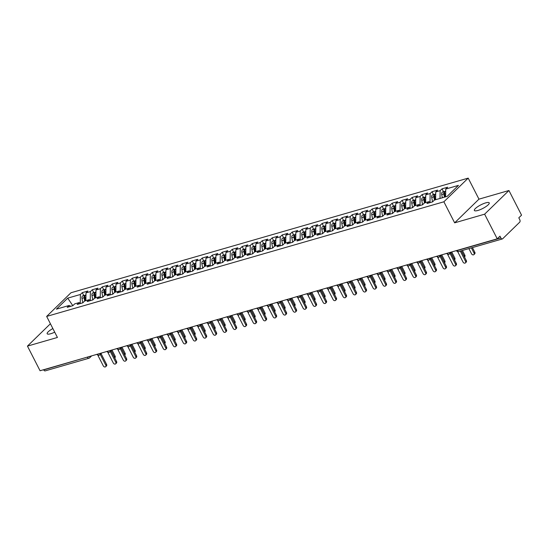<?xml version="1.0" encoding="UTF-8"?>
<svg xmlns="http://www.w3.org/2000/svg" width="549" height="549" viewBox="0 0 549 549"><rect width="100%" height="100%" fill="white"/><g stroke="black" fill="none" stroke-linecap="round" stroke-linejoin="round"><path stroke-width="0.82" d="M52.869 328.556A8.345 2.045 -27.1 0 0 47.166 333.751A8.345 2.045 -27.1 0 0 50.707 333.737A8.345 2.045 -27.1 0 0 54.722 332.166M477.904 210.459A8.345 2.045 -27.1 0 0 485.858 206.657A8.345 2.045 -27.1 0 0 489.221 202.869A8.345 2.045 -27.1 0 0 485.68 202.883A8.345 2.045 -27.1 0 0 477.726 206.685A8.345 2.045 -27.1 0 0 474.363 210.473A8.345 2.045 -27.1 0 0 477.904 210.459M508.937 190.51L521.55 215.153L518.812 217.816L519.738 219.614A1.956 1.18 73.9 0 1 519.69 222.187L502.664 238.76A1.956 1.18 73.9 0 1 502.349 238.952L458.648 251.559A1.956 1.18 73.9 0 1 457.2 250.57L500.894 237.964L499.967 236.159L497.236 238.822L484.623 214.179L508.937 190.51L478.961 199.157L468.194 178.116L70.979 292.747L46.658 316.416L443.88 201.792L468.194 178.116M424.446 202.945L423.842 199.712A2.608 1.572 -106.1 0 1 424.295 197.427A2.608 1.572 -106.1 0 1 424.72 197.173L422.627 197.777A2.608 1.572 73.9 0 0 422.195 198.031A2.608 1.572 73.9 0 0 421.742 200.316L422.572 204.77L424.452 202.938L428.844 201.675L426.964 203.507L432.557 201.895L434.444 200.056L447.133 196.398L458.442 185.384L445.747 189.048L447.634 187.216L442.041 188.829L440.154 190.661L435.755 191.93L437.642 190.098L432.042 191.711L430.162 193.55L425.763 194.813L427.65 192.98L422.051 194.593L420.17 196.432L415.771 197.702L417.659 195.863L412.059 197.482L410.178 199.314L405.78 200.584L407.66 198.752L402.067 200.364L400.18 202.197L395.788 203.466L397.668 201.634L392.075 203.247L390.188 205.079L385.796 206.349L387.676 204.516L382.083 206.129L380.196 207.968L375.797 209.238L377.685 207.398L372.092 209.018L370.204 210.85L365.806 212.12L367.693 210.281L362.093 211.9L360.213 213.733L355.814 215.002L357.701 213.17L352.101 214.783L350.221 216.615L345.822 217.884L347.702 216.052L342.109 217.665L340.222 219.504L335.83 220.767L337.71 218.934L332.118 220.547L330.23 222.386L325.838 223.656L327.719 221.817L322.126 223.436L320.239 225.268L315.84 226.538L317.727 224.699L312.134 226.318L310.247 228.151L305.848 229.42L307.735 227.588L302.135 229.201L300.255 231.033L295.856 232.302L297.743 230.47L292.143 232.083L290.263 233.922L285.864 235.192L287.751 233.352L282.152 234.965L280.264 236.804L275.873 238.074L277.753 236.235L272.16 237.854L270.273 239.687L265.881 240.956L267.761 239.124L262.168 240.737L260.281 242.569L255.882 243.838L257.769 242.006L252.176 243.619L250.289 245.451L245.89 246.721L247.777 244.888L242.178 246.501L240.297 248.34L235.898 249.61L237.786 247.771L232.186 249.39L230.306 251.222L225.907 252.492L227.794 250.653L222.194 252.272L220.314 254.105L215.915 255.374L217.795 253.542L212.202 255.155L210.315 256.987L205.923 258.256L207.803 256.424L202.21 258.037L200.323 259.876L195.931 261.139L197.812 259.306L192.219 260.919L190.331 262.758L185.933 264.028L187.82 262.189L182.227 263.808L180.34 265.641L175.941 266.91L177.828 265.078L172.228 266.69L170.348 268.523L165.949 269.792L167.836 267.96L162.236 269.573L160.356 271.405L155.957 272.675L157.838 270.842L152.245 272.455L150.357 274.294L145.965 275.564L147.846 273.725L142.253 275.344L140.366 277.176L135.974 278.446L137.854 276.607L132.261 278.226L130.374 280.059L125.975 281.328L127.862 279.496L122.269 281.109L120.382 282.941L115.983 284.21L117.87 282.378L112.27 283.991L110.39 285.83L105.991 287.093L107.879 285.26L102.279 286.873L100.398 288.712L96 289.982L97.887 288.143L92.287 289.762L90.407 291.594L86.008 292.864L87.888 291.032L82.295 292.644L83.784 295.561M422.565 204.777L416.972 206.39L418.853 204.557L414.461 205.827L413.85 202.595A2.608 1.572 -106.1 0 1 414.303 200.31A2.608 1.572 -106.1 0 1 414.728 200.056A2.608 1.572 -106.1 0 1 415.154 200.028M414.728 200.056L412.628 200.659A2.608 1.572 73.9 0 0 412.203 200.92A2.608 1.572 73.9 0 0 411.75 203.199L412.58 207.652L414.461 205.827M412.574 207.659L406.974 209.272L408.861 207.44L404.462 208.709L402.582 210.542L396.982 212.161L398.869 210.322L394.47 211.591L393.859 208.366A2.608 1.572 -106.1 0 1 394.312 206.081A2.608 1.572 -106.1 0 1 394.745 205.827A2.608 1.572 -106.1 0 1 395.17 205.8M394.745 205.827L392.645 206.431A2.608 1.572 73.9 0 0 392.219 206.685A2.608 1.572 73.9 0 0 391.76 208.97L392.59 213.424L394.47 211.591M392.59 213.424L386.99 215.043L388.877 213.204L384.478 214.474L383.868 211.248A2.608 1.572 -106.1 0 1 384.321 208.963A2.608 1.572 -106.1 0 1 384.753 208.709A2.608 1.572 -106.1 0 1 385.178 208.682M384.753 208.709L382.653 209.313A2.608 1.572 73.9 0 0 382.228 209.567A2.608 1.572 73.9 0 0 381.768 211.852L382.598 216.306L384.478 214.474M382.591 216.313L376.998 217.926L378.885 216.093L374.487 217.363L373.876 214.131A2.608 1.572 -106.1 0 1 374.329 211.845A2.608 1.572 -106.1 0 1 374.761 211.591A2.608 1.572 -106.1 0 1 375.187 211.564M374.761 211.591L372.661 212.195A2.608 1.572 73.9 0 0 372.229 212.449A2.608 1.572 73.9 0 0 371.776 214.734L372.606 219.188L374.487 217.363M372.599 219.195L367.006 220.808L368.887 218.976L364.495 220.245L363.884 217.013A2.608 1.572 -106.1 0 1 364.337 214.728A2.608 1.572 -106.1 0 1 364.762 214.474A2.608 1.572 -106.1 0 1 365.188 214.453M364.762 214.474L362.669 215.084A2.608 1.572 73.9 0 0 362.237 215.338A2.608 1.572 73.9 0 0 361.784 217.617L362.615 222.071L364.495 220.245M362.608 222.077L357.015 223.69L358.895 221.858L354.503 223.127L352.616 224.96L347.023 226.579L348.903 224.74L344.504 226.01L343.894 222.784A2.608 1.572 -106.1 0 1 344.353 220.499A2.608 1.572 -106.1 0 1 344.779 220.245A2.608 1.572 -106.1 0 1 345.204 220.218M334.506 228.899L333.902 225.666A2.608 1.572 -106.1 0 1 334.362 223.381A2.608 1.572 -106.1 0 1 334.787 223.127L332.687 223.731A2.608 1.572 73.9 0 0 332.262 223.985A2.608 1.572 73.9 0 0 331.809 226.27L332.639 230.724L334.513 228.892L338.911 227.622L337.024 229.461L342.624 227.849L344.504 226.01M332.632 230.731L327.032 232.344L328.92 230.511L324.521 231.781L323.91 228.549A2.608 1.572 -106.1 0 1 324.363 226.263A2.608 1.572 -106.1 0 1 324.795 226.01A2.608 1.572 -106.1 0 1 325.221 225.982M324.795 226.01L322.695 226.613A2.608 1.572 73.9 0 0 322.27 226.874A2.608 1.572 73.9 0 0 321.81 229.153L322.64 233.606L324.521 231.781M322.64 233.613L317.041 235.226L318.928 233.394L314.529 234.663L312.642 236.495L307.049 238.108L308.936 236.276L304.537 237.545L303.926 234.313A2.608 1.572 -106.1 0 1 304.379 232.035A2.608 1.572 -106.1 0 1 304.812 231.781A2.608 1.572 -106.1 0 1 305.237 231.753M254.564 251.97L253.961 248.738A2.608 1.572 -106.1 0 1 254.413 246.453A2.608 1.572 -106.1 0 1 254.846 246.199L252.746 246.803A2.608 1.572 73.9 0 0 252.314 247.057A2.608 1.572 73.9 0 0 251.861 249.342L252.691 253.796L254.571 251.964L258.97 250.694L257.083 252.533L262.683 250.914L264.563 249.081L268.962 247.812L267.075 249.644L272.675 248.031L274.555 246.199L278.954 244.929L277.067 246.762L282.666 245.149L284.547 243.31L288.946 242.047L287.065 243.88L292.658 242.267L294.545 240.428L298.937 239.158L297.057 240.997L302.65 239.378L304.537 237.545M252.684 253.796L247.091 255.415L248.978 253.576L244.579 254.846L243.969 251.62A2.608 1.572 -106.1 0 1 244.422 249.335A2.608 1.572 -106.1 0 1 244.854 249.081A2.608 1.572 -106.1 0 1 245.279 249.054M244.854 249.081L242.754 249.685A2.608 1.572 73.9 0 0 242.322 249.939A2.608 1.572 73.9 0 0 241.869 252.224L242.699 256.678L244.579 254.846M242.692 256.685L237.099 258.298L238.98 256.465L234.588 257.735L232.701 259.567L227.108 261.18L228.988 259.348L224.596 260.617L222.709 262.449L217.116 264.062L218.996 262.23L214.597 263.499L212.717 265.332L207.117 266.951L209.004 265.112L204.605 266.382L202.725 268.221L197.125 269.834L199.013 268.001L194.614 269.264L192.726 271.103L187.134 272.716L189.021 270.883L184.622 272.153L182.735 273.985L177.142 275.598L179.022 273.766L174.63 275.035L174.019 271.803A2.608 1.572 -106.1 0 1 174.472 269.525A2.608 1.572 -106.1 0 1 174.898 269.264A2.608 1.572 -106.1 0 1 175.323 269.243M164.631 277.924L164.027 274.692A2.608 1.572 -106.1 0 1 164.48 272.407A2.608 1.572 -106.1 0 1 164.906 272.153L162.813 272.757A2.608 1.572 73.9 0 0 162.38 273.011A2.608 1.572 73.9 0 0 161.928 275.296L162.758 279.75L164.638 277.918L169.03 276.648L167.15 278.487L172.743 276.868L174.63 275.035M162.751 279.75L157.158 281.369L159.038 279.53L154.64 280.8L154.029 277.574A2.608 1.572 -106.1 0 1 154.489 275.289A2.608 1.572 -106.1 0 1 154.914 275.035A2.608 1.572 -106.1 0 1 155.34 275.008M154.914 275.035L152.814 275.639A2.608 1.572 73.9 0 0 152.389 275.893A2.608 1.572 73.9 0 0 151.936 278.178L152.766 282.632L154.64 280.8M152.759 282.639L147.159 284.252L149.047 282.419L144.648 283.689L142.767 285.521L137.168 287.134L139.055 285.302L134.656 286.571L134.045 283.339A2.608 1.572 -106.1 0 1 134.498 281.054A2.608 1.572 -106.1 0 1 134.93 280.8A2.608 1.572 -106.1 0 1 135.356 280.779M134.93 280.8L132.831 281.411A2.608 1.572 73.9 0 0 132.405 281.664A2.608 1.572 73.9 0 0 131.945 283.943L132.776 288.397L134.656 286.571M132.776 288.403L127.176 290.016L129.063 288.184L124.664 289.453L124.053 286.221A2.608 1.572 -106.1 0 1 124.506 283.943A2.608 1.572 -106.1 0 1 124.939 283.689A2.608 1.572 -106.1 0 1 125.364 283.661M124.939 283.689L122.839 284.293A2.608 1.572 73.9 0 0 122.406 284.547A2.608 1.572 73.9 0 0 121.953 286.832L122.784 291.286L124.664 289.453M122.777 291.286L117.184 292.905L119.071 291.066L114.672 292.336L114.062 289.11A2.608 1.572 -106.1 0 1 114.515 286.825A2.608 1.572 -106.1 0 1 114.947 286.571A2.608 1.572 -106.1 0 1 115.372 286.544M114.947 286.571L112.847 287.175A2.608 1.572 73.9 0 0 112.415 287.429A2.608 1.572 73.9 0 0 111.962 289.714L112.792 294.168L114.672 292.336M112.785 294.175L107.192 295.787L109.073 293.955L104.681 295.218L104.07 291.993A2.608 1.572 -106.1 0 1 104.523 289.707A2.608 1.572 -106.1 0 1 104.948 289.453A2.608 1.572 -106.1 0 1 105.374 289.426M104.948 289.453L102.855 290.057A2.608 1.572 73.9 0 0 102.423 290.311A2.608 1.572 73.9 0 0 101.97 292.596L102.8 297.05L104.681 295.218M102.793 297.057L97.2 298.67L99.081 296.837L94.689 298.107L92.802 299.939L87.202 301.552L89.089 299.72L84.69 300.989L84.079 297.757A2.608 1.572 -106.1 0 1 84.539 295.479A2.608 1.572 -106.1 0 1 84.965 295.218A2.608 1.572 -106.1 0 1 85.39 295.197M82.295 292.644L80.408 294.477L67.719 298.141L56.41 309.149L69.105 305.484L67.218 307.323L72.818 305.704L74.698 303.872L79.097 302.602L77.21 304.441L82.81 302.822L84.69 300.989M86.008 292.864L85.864 300.653M90.407 291.594L90.242 300.241M69.105 305.484L70.848 306.273M96 289.982L95.855 297.764M100.398 288.712L100.234 297.352M79.097 302.602L80.84 303.391M105.991 287.093L105.847 294.882M110.39 285.83L110.225 294.47M89.089 299.72L90.839 300.509M115.983 284.21L115.839 291.999M120.382 282.941L120.217 291.588M99.081 296.837L100.831 297.62M125.975 281.328L125.831 289.117M130.374 280.059L130.216 288.705M109.073 293.955L110.823 294.738M135.974 278.446L135.823 286.235M140.366 277.176L140.208 285.823M119.071 291.066L120.814 291.855M145.965 275.564L145.821 283.346M150.357 274.294L150.2 282.934M129.063 288.184L130.806 288.973M155.957 272.675L155.813 280.464M160.356 271.405L160.191 280.052M139.055 285.302L140.798 286.091M165.949 269.792L165.805 277.581M170.348 268.523L170.183 277.17M149.047 282.419L150.797 283.202M175.941 266.91L175.797 274.699M180.34 265.641L180.175 274.287M159.038 279.53L160.788 280.319M185.933 264.028L185.788 271.817M190.331 262.758L190.174 271.398M169.03 276.648L170.78 277.437M195.931 261.139L195.78 268.928M200.323 259.876L200.165 268.516M179.022 273.766L180.772 274.555M205.923 258.256L205.772 266.045M210.315 256.987L210.157 265.634M189.021 270.883L190.764 271.666M215.915 255.374L215.771 263.163M220.314 254.105L220.149 262.751M199.013 268.001L200.756 268.784M225.907 252.492L225.763 260.281M230.306 251.222L230.141 259.869M209.004 265.112L210.747 265.901M235.898 249.61L235.754 257.392M240.297 248.34L240.133 256.98M218.996 262.23L220.746 263.019M245.89 246.721L245.746 254.51M250.289 245.451L250.131 254.098M228.988 259.348L230.738 260.137M255.882 243.838L255.738 251.627M260.281 242.569L260.123 251.216M238.98 256.465L240.73 257.248M265.881 240.956L265.73 248.745M270.273 239.687L270.115 248.333M248.978 253.576L250.721 254.365M275.873 238.074L275.728 245.863M280.264 236.804L280.107 245.444M258.97 250.694L260.713 251.483M285.864 235.192L285.72 242.974M290.263 233.922L290.098 242.562M268.962 247.812L270.705 248.601M295.856 232.302L295.712 240.091M300.255 231.033L300.09 239.68M278.954 244.929L280.704 245.712M305.848 229.42L305.704 237.209M310.247 228.151L310.082 236.797M288.946 242.047L290.696 242.83M315.84 226.538L315.696 234.327M320.239 225.268L320.081 233.915M298.937 239.158L300.687 239.947M325.838 223.656L325.687 231.438M330.23 222.386L330.073 231.026M308.936 236.276L310.679 237.065M335.83 220.767L335.686 228.556M340.222 219.504L340.064 228.144M318.928 233.394L320.671 234.183M345.822 217.884L345.678 225.673M350.221 216.615L350.056 225.262M328.92 230.511L330.663 231.294M355.814 215.002L355.67 222.791M360.213 213.733L360.048 222.379M338.911 227.622L340.654 228.411M365.806 212.12L365.661 219.909M370.204 210.85L370.04 219.49M348.903 224.74L350.653 225.529M375.797 209.238L375.653 217.02M380.196 207.968L380.038 216.608M358.895 221.858L360.645 222.647M385.796 206.349L385.645 214.137M390.188 205.079L390.03 213.726M368.887 218.976L370.637 219.765M395.788 203.466L395.637 211.255M400.18 202.197L400.022 210.843M378.885 216.093L380.629 216.876M405.78 200.584L405.636 208.373M410.178 199.314L410.014 207.961M388.877 213.204L390.62 213.993M415.771 197.702L415.627 205.484M420.17 196.432L420.006 205.072M398.869 210.322L400.612 211.111M425.763 194.813L425.619 202.602M430.162 193.55L429.997 202.19M408.861 207.44L410.611 208.229M435.755 191.93L435.611 199.719M440.154 190.661L440.01 198.45M418.853 204.557L420.603 205.34M500.894 237.964A1.956 1.18 73.9 0 0 502.349 238.952M445.747 189.048L445.603 196.837M428.844 201.675L430.594 202.457M89.185 358.085A1.956 1.18 -106.1 0 1 88.863 358.277L45.169 370.884A1.956 1.18 -106.1 0 1 43.714 369.896L43.632 369.724M50.412 323.752L27.45 346.11L40.063 370.753L497.236 238.822M478.961 199.157L454.647 222.832L484.623 214.179M454.647 222.832L443.88 201.792M27.45 346.11L57.425 337.463L46.658 316.416M67.719 298.141L72.832 305.69M80.408 294.477L80.25 303.123M442.041 188.829L443.53 191.745M448.931 254.269A1.956 1.18 -106.1 0 1 448.608 254.462A1.956 1.18 -106.1 0 1 448.581 254.468A1.956 1.18 -106.1 0 1 447.154 253.466L447.071 253.302M432.042 191.711L433.538 194.627M422.051 194.593L423.547 197.516M412.059 197.482L413.555 200.399M402.067 200.364L403.563 203.281M392.075 203.247L393.564 206.163M382.083 206.129L383.573 209.045M372.092 209.018L373.581 211.935M362.093 211.9L363.589 214.817M352.101 214.783L353.597 217.699M342.109 217.665L343.605 220.581M332.118 220.547L333.607 223.464M322.126 223.436L323.615 226.353M312.134 226.318L313.623 229.235M302.135 229.201L303.631 232.117M292.143 232.083L293.64 234.999M282.152 234.965L283.648 237.889M272.16 237.854L273.649 240.771M262.168 240.737L263.657 243.653M252.176 243.619L253.665 246.535M242.178 246.501L243.674 249.418M232.186 249.39L233.682 252.307M222.194 252.272L223.69 255.189M212.202 255.155L213.698 258.071M202.21 258.037L203.7 260.953M192.219 260.919L193.708 263.843M182.227 263.808L183.716 266.725M172.228 266.69L173.724 269.607M162.236 269.573L163.732 272.489M152.245 272.455L153.741 275.372M142.253 275.344L143.742 278.261M132.261 278.226L133.75 281.143M122.269 281.109L123.758 284.025M112.27 283.991L113.767 286.907M102.279 286.873L103.775 289.797M92.287 289.762L93.783 292.679M438.939 257.152A1.956 1.18 -106.1 0 1 438.617 257.344A1.956 1.18 -106.1 0 1 438.589 257.351A1.956 1.18 -106.1 0 1 437.162 256.356L437.079 256.184M428.947 260.034A1.956 1.18 -106.1 0 1 428.625 260.226A1.956 1.18 -106.1 0 1 428.597 260.233A1.956 1.18 -106.1 0 1 427.17 259.238L427.081 259.066M418.949 262.923A1.956 1.18 -106.1 0 1 418.633 263.108A1.956 1.18 -106.1 0 1 418.599 263.122A1.956 1.18 -106.1 0 1 417.178 262.12L417.089 261.955M408.957 265.805A1.956 1.18 -106.1 0 1 408.634 265.997A1.956 1.18 -106.1 0 1 408.607 266.004A1.956 1.18 -106.1 0 1 407.186 265.002L407.097 264.838M398.965 268.687A1.956 1.18 -106.1 0 1 398.643 268.88A1.956 1.18 -106.1 0 1 398.615 268.886A1.956 1.18 -106.1 0 1 397.188 267.885L397.105 267.72M388.973 271.57A1.956 1.18 -106.1 0 1 388.651 271.762A1.956 1.18 -106.1 0 1 388.623 271.769A1.956 1.18 -106.1 0 1 387.196 270.774L387.114 270.602M378.982 274.452A1.956 1.18 -106.1 0 1 378.659 274.644A1.956 1.18 -106.1 0 1 378.632 274.651A1.956 1.18 -106.1 0 1 377.204 273.656L377.122 273.484M368.99 277.341A1.956 1.18 -106.1 0 1 368.667 277.533A1.956 1.18 -106.1 0 1 368.64 277.54A1.956 1.18 -106.1 0 1 367.212 276.538L367.123 276.373M358.991 280.223A1.956 1.18 -106.1 0 1 358.675 280.415A1.956 1.18 -106.1 0 1 358.641 280.422A1.956 1.18 -106.1 0 1 357.221 279.42L357.131 279.256M348.999 283.106A1.956 1.18 -106.1 0 1 348.677 283.298A1.956 1.18 -106.1 0 1 348.649 283.305A1.956 1.18 -106.1 0 1 347.229 282.31L347.14 282.138M339.007 285.988A1.956 1.18 -106.1 0 1 338.685 286.18A1.956 1.18 -106.1 0 1 338.658 286.187A1.956 1.18 -106.1 0 1 337.23 285.192L337.148 285.02M329.016 288.877A1.956 1.18 -106.1 0 1 328.693 289.062A1.956 1.18 -106.1 0 1 328.666 289.076A1.956 1.18 -106.1 0 1 327.238 288.074L327.156 287.909M319.024 291.759A1.956 1.18 -106.1 0 1 318.701 291.951A1.956 1.18 -106.1 0 1 318.674 291.958A1.956 1.18 -106.1 0 1 317.247 290.956L317.164 290.792M309.032 294.641A1.956 1.18 -106.1 0 1 308.71 294.834A1.956 1.18 -106.1 0 1 308.682 294.84A1.956 1.18 -106.1 0 1 307.255 293.839L307.166 293.674M299.04 297.524A1.956 1.18 -106.1 0 1 298.718 297.716A1.956 1.18 -106.1 0 1 298.69 297.723A1.956 1.18 -106.1 0 1 297.263 296.728L297.174 296.556M289.042 300.406A1.956 1.18 -106.1 0 1 288.726 300.598A1.956 1.18 -106.1 0 1 288.692 300.605A1.956 1.18 -106.1 0 1 287.271 299.61L287.182 299.438M279.05 303.295A1.956 1.18 -106.1 0 1 278.727 303.487A1.956 1.18 -106.1 0 1 278.7 303.494A1.956 1.18 -106.1 0 1 277.272 302.492L277.19 302.327M269.058 306.177A1.956 1.18 -106.1 0 1 268.736 306.369A1.956 1.18 -106.1 0 1 268.708 306.376A1.956 1.18 -106.1 0 1 267.281 305.374L267.198 305.21M259.066 309.06A1.956 1.18 -106.1 0 1 258.744 309.252A1.956 1.18 -106.1 0 1 258.716 309.259A1.956 1.18 -106.1 0 1 257.289 308.264L257.207 308.092M249.074 311.942A1.956 1.18 -106.1 0 1 248.752 312.134A1.956 1.18 -106.1 0 1 248.724 312.141A1.956 1.18 -106.1 0 1 247.297 311.146L247.215 310.974M239.083 314.831A1.956 1.18 -106.1 0 1 238.76 315.016A1.956 1.18 -106.1 0 1 237.305 314.028L237.216 313.863M236.523 314.014L238.733 315.023A1.956 1.18 -106.1 0 1 238.733 315.023A1.956 1.956 0 0 0 239.584 314.543L241.567 312.607M229.084 317.713A1.956 1.18 -106.1 0 1 228.768 317.905A1.956 1.18 -106.1 0 1 228.734 317.912A1.956 1.18 -106.1 0 1 227.313 316.91L227.224 316.746M219.092 320.595A1.956 1.18 -106.1 0 1 218.77 320.788A1.956 1.18 -106.1 0 1 218.742 320.794A1.956 1.18 -106.1 0 1 217.322 319.793L217.232 319.628M209.1 323.478A1.956 1.18 -106.1 0 1 208.778 323.67A1.956 1.18 -106.1 0 1 208.75 323.677A1.956 1.18 -106.1 0 1 207.323 322.682L207.241 322.51M199.109 326.36A1.956 1.18 -106.1 0 1 198.786 326.552A1.956 1.18 -106.1 0 1 197.331 325.564L197.249 325.392M196.556 325.55L198.759 326.559A1.956 1.18 -106.1 0 1 198.759 326.559A1.956 1.956 0 0 0 199.61 326.079L201.6 324.136M189.117 329.249A1.956 1.18 -106.1 0 1 188.794 329.434A1.956 1.18 -106.1 0 1 188.767 329.448A1.956 1.18 -106.1 0 1 187.339 328.446L187.257 328.281M179.125 332.131A1.956 1.18 -106.1 0 1 178.802 332.323A1.956 1.18 -106.1 0 1 178.775 332.33A1.956 1.18 -106.1 0 1 177.348 331.328L177.258 331.164M169.133 335.014A1.956 1.18 -106.1 0 1 168.811 335.206A1.956 1.18 -106.1 0 1 168.776 335.213A1.956 1.18 -106.1 0 1 167.356 334.211L167.267 334.046M159.135 337.896A1.956 1.18 -106.1 0 1 158.812 338.088A1.956 1.18 -106.1 0 1 157.364 337.1L157.275 336.928M156.582 337.086L158.785 338.095A1.956 1.18 -106.1 0 1 158.785 338.095A1.956 1.956 0 0 0 159.635 337.614L161.626 335.672M149.143 340.785A1.956 1.18 -106.1 0 1 148.82 340.97A1.956 1.18 -106.1 0 1 148.793 340.977A1.956 1.18 -106.1 0 1 147.365 339.982L147.283 339.817M139.151 343.667A1.956 1.18 -106.1 0 1 138.828 343.859A1.956 1.18 -106.1 0 1 138.801 343.866A1.956 1.18 -106.1 0 1 137.374 342.864L137.291 342.7M129.159 346.549A1.956 1.18 -106.1 0 1 128.837 346.742A1.956 1.18 -106.1 0 1 128.809 346.748A1.956 1.18 -106.1 0 1 127.382 345.746L127.299 345.582M119.167 349.432A1.956 1.18 -106.1 0 1 118.845 349.624A1.956 1.18 -106.1 0 1 118.817 349.631A1.956 1.18 -106.1 0 1 117.39 348.636L117.301 348.464M109.176 352.314A1.956 1.18 -106.1 0 1 108.853 352.506A1.956 1.18 -106.1 0 1 108.826 352.513A1.956 1.18 -106.1 0 1 107.398 351.518L107.309 351.346M99.177 355.203A1.956 1.18 -106.1 0 1 98.861 355.388A1.956 1.18 -106.1 0 1 98.827 355.402A1.956 1.18 -106.1 0 1 97.406 354.4L97.317 354.235M457.674 251.586L463.04 262.079A1.626 1.235 -134.2 0 0 465.428 262.889A1.626 1.235 -134.2 0 0 465.538 261.358L466.327 260.59A1.626 1.235 45.8 0 1 466.218 262.12L465.428 262.889M461.318 250.79L466.327 260.59M460.282 251.092L465.538 261.358M444.429 197.173L443.825 193.941A2.608 1.572 -106.1 0 1 444.278 191.663A2.608 1.572 -106.1 0 1 444.711 191.409L442.611 192.013A2.608 1.572 73.9 0 0 442.178 192.267A2.608 1.572 73.9 0 0 441.725 194.552L442.329 197.784M444.711 191.409A2.608 1.572 -106.1 0 1 445.136 191.381M445.225 196.947L444.628 193.715A2.608 1.572 -106.1 0 1 445.081 191.429A2.608 1.572 -106.1 0 1 445.507 191.176L445.713 191.114M474.048 253.075L474.837 252.307A1.626 1.235 45.8 0 1 474.727 253.83L473.938 254.606A1.626 1.235 -134.2 0 0 474.048 253.075L471.392 247.887M468.894 248.608L471.55 253.796A1.626 1.235 -134.2 0 0 473.938 254.606M474.837 252.307L472.428 247.585M447.682 254.475L453.049 264.968A1.626 1.235 -134.2 0 0 455.437 265.771A1.626 1.235 -134.2 0 0 455.546 264.247L456.336 263.472A1.626 1.235 45.8 0 1 456.226 265.002L455.437 265.771M450.798 252.65L456.336 263.472M450.008 253.418L455.546 264.247M437.683 257.357L443.057 267.85A1.626 1.235 -134.2 0 0 445.438 268.653A1.626 1.235 -134.2 0 0 445.555 267.13L446.344 266.361A1.626 1.235 45.8 0 1 446.234 267.885L445.438 268.653M440.806 255.532L446.344 266.361M440.017 256.308L445.555 267.13M427.692 260.24L433.065 270.732A1.626 1.235 -134.2 0 0 435.446 271.542A1.626 1.235 -134.2 0 0 435.563 270.012L436.352 269.243A1.626 1.235 45.8 0 1 436.235 270.774L435.446 271.542M430.814 258.421L436.352 269.243M430.025 259.19L435.563 270.012M417.7 263.122L423.066 273.615A1.626 1.235 -134.2 0 0 425.454 274.425A1.626 1.235 -134.2 0 0 425.564 272.894L426.36 272.126A1.626 1.235 45.8 0 1 426.244 273.656L425.454 274.425M420.822 261.303L426.36 272.126M420.026 262.072L425.564 272.894M434.437 200.062L433.834 196.83A2.608 1.572 -106.1 0 1 434.286 194.545A2.608 1.572 -106.1 0 1 434.719 194.291L432.619 194.895A2.608 1.572 73.9 0 0 432.187 195.149A2.608 1.572 73.9 0 0 431.734 197.434L432.564 201.888M434.719 194.291A2.608 1.572 -106.1 0 1 435.144 194.264M435.233 199.829L434.63 196.597A2.608 1.572 -106.1 0 1 435.089 194.312A2.608 1.572 -106.1 0 1 435.515 194.058L435.721 194.003M464.234 256.493A1.626 1.235 -134.2 0 0 464.056 255.958L464.845 255.189A1.626 1.235 45.8 0 1 464.735 256.719L464.475 256.966M464.056 255.958L461.4 250.769M464.845 255.189L462.43 250.468M424.72 197.173A2.608 1.572 -106.1 0 1 425.146 197.146M425.242 202.711L424.638 199.479A2.608 1.572 -106.1 0 1 425.091 197.201A2.608 1.572 -106.1 0 1 425.523 196.94L425.729 196.885M454.243 259.375A1.626 1.235 -134.2 0 0 454.064 258.84L454.853 258.071A1.626 1.235 45.8 0 1 454.744 259.602L454.483 259.855M454.064 258.84L450.866 252.588M454.853 258.071L451.724 251.957M415.25 205.594L414.646 202.361A2.608 1.572 -106.1 0 1 415.099 200.083A2.608 1.572 -106.1 0 1 415.531 199.829L415.73 199.767M444.244 262.264A1.626 1.235 -134.2 0 0 444.072 261.729L444.862 260.953A1.626 1.235 45.8 0 1 444.752 262.484L444.491 262.738M444.072 261.729L440.868 255.47M444.862 260.953L441.732 254.839M404.455 208.716L403.851 205.477A2.608 1.572 -106.1 0 1 404.311 203.199A2.608 1.572 -106.1 0 1 404.737 202.938L402.637 203.549A2.608 1.572 73.9 0 0 402.211 203.803A2.608 1.572 73.9 0 0 401.758 206.088L402.589 210.535M404.737 202.938A2.608 1.572 -106.1 0 1 405.162 202.917M405.258 208.483L404.654 205.251A2.608 1.572 -106.1 0 1 405.107 202.965A2.608 1.572 -106.1 0 1 405.539 202.711L405.738 202.65M434.252 265.146A1.626 1.235 -134.2 0 0 434.081 264.611L434.87 263.843A1.626 1.235 45.8 0 1 434.753 265.366L434.499 265.62M434.081 264.611L430.876 258.353M434.87 263.843L431.74 257.728M407.708 266.011L413.074 276.497A1.626 1.235 -134.2 0 0 415.463 277.307A1.626 1.235 -134.2 0 0 415.572 275.776L416.362 275.008A1.626 1.235 45.8 0 1 416.252 276.538L415.463 277.307M410.824 264.186L416.362 275.008M410.034 264.954L415.572 275.776M395.266 211.365L394.662 208.133A2.608 1.572 -106.1 0 1 395.115 205.848A2.608 1.572 -106.1 0 1 395.541 205.594L395.747 205.539M424.26 268.029A1.626 1.235 -134.2 0 0 424.082 267.493L424.878 266.725A1.626 1.235 45.8 0 1 424.761 268.255L424.507 268.502M424.082 267.493L420.884 261.242M424.878 266.725L421.749 260.61M397.716 268.893L403.083 279.386A1.626 1.235 -134.2 0 0 405.471 280.189A1.626 1.235 -134.2 0 0 405.581 278.666L406.37 277.89A1.626 1.235 45.8 0 1 406.26 279.42L405.471 280.189M400.832 267.068L406.37 277.89M400.043 267.837L405.581 278.666M387.724 271.776L393.091 282.268A1.626 1.235 -134.2 0 0 395.479 283.078A1.626 1.235 -134.2 0 0 395.589 281.548L396.378 280.779A1.626 1.235 45.8 0 1 396.268 282.303L395.479 283.078M390.84 269.957L396.378 280.779M390.051 270.726L395.589 281.548M377.726 274.658L383.099 285.151A1.626 1.235 -134.2 0 0 385.48 285.96A1.626 1.235 -134.2 0 0 385.597 284.43L386.386 283.661A1.626 1.235 45.8 0 1 386.276 285.192L385.48 285.96M380.848 272.839L386.386 283.661M380.059 273.608L385.597 284.43M367.734 277.547L373.107 288.033A1.626 1.235 -134.2 0 0 375.489 288.843A1.626 1.235 -134.2 0 0 375.605 287.312L376.394 286.544A1.626 1.235 45.8 0 1 376.278 288.074L375.489 288.843M370.856 275.722L376.394 286.544M370.067 276.49L375.605 287.312M385.268 214.247L384.671 211.015A2.608 1.572 -106.1 0 1 385.124 208.73A2.608 1.572 -106.1 0 1 385.549 208.476L385.755 208.421M414.269 270.911A1.626 1.235 -134.2 0 0 414.09 270.376L414.879 269.607A1.626 1.235 45.8 0 1 414.769 271.137L414.509 271.384M414.09 270.376L410.892 264.124M414.879 269.607L411.75 263.493M375.276 217.129L374.672 213.897A2.608 1.572 -106.1 0 1 375.132 211.619A2.608 1.572 -106.1 0 1 375.557 211.358L375.763 211.303M404.277 273.793A1.626 1.235 -134.2 0 0 404.098 273.258L404.887 272.489A1.626 1.235 45.8 0 1 404.778 274.02L404.517 274.274M404.098 273.258L400.9 267.006M404.887 272.489L401.758 266.375M365.284 220.012L364.68 216.786A2.608 1.572 -106.1 0 1 365.133 214.501A2.608 1.572 -106.1 0 1 365.565 214.247L365.771 214.185M394.285 276.682A1.626 1.235 -134.2 0 0 394.107 276.147L394.896 275.372A1.626 1.235 45.8 0 1 394.786 276.902L394.525 277.156M394.107 276.147L390.909 269.888M394.896 275.372L391.766 269.257M354.496 223.134L353.892 219.895A2.608 1.572 -106.1 0 1 354.345 217.617A2.608 1.572 -106.1 0 1 354.771 217.363L352.678 217.967A2.608 1.572 73.9 0 0 352.245 218.221A2.608 1.572 73.9 0 0 351.792 220.506L352.623 224.953M354.771 217.363A2.608 1.572 -106.1 0 1 355.196 217.335M355.292 222.901L354.688 219.669A2.608 1.572 -106.1 0 1 355.141 217.383A2.608 1.572 -106.1 0 1 355.574 217.129L355.773 217.068M384.286 279.565A1.626 1.235 -134.2 0 0 384.115 279.029L384.904 278.261A1.626 1.235 45.8 0 1 384.794 279.784L384.533 280.038M384.115 279.029L380.91 272.771M384.904 278.261L381.775 272.146M357.742 280.429L363.109 290.922A1.626 1.235 -134.2 0 0 365.497 291.725A1.626 1.235 -134.2 0 0 365.613 290.195L366.403 289.426A1.626 1.235 45.8 0 1 366.286 290.956L365.497 291.725M360.865 278.604L366.403 289.426M360.069 279.372L365.613 290.195M347.75 283.311L353.117 293.804A1.626 1.235 -134.2 0 0 355.505 294.607A1.626 1.235 -134.2 0 0 355.615 293.084L356.411 292.315A1.626 1.235 45.8 0 1 356.294 293.839L355.505 294.607M350.866 281.486L356.411 292.315M350.077 282.261L355.615 293.084M337.759 286.194L343.125 296.686A1.626 1.235 -134.2 0 0 345.513 297.496A1.626 1.235 -134.2 0 0 345.623 295.966L346.412 295.197A1.626 1.235 45.8 0 1 346.302 296.721L345.513 297.496M340.874 284.375L346.412 295.197M340.085 285.144L345.623 295.966M327.767 289.076L333.133 299.569A1.626 1.235 -134.2 0 0 335.521 300.378A1.626 1.235 -134.2 0 0 335.631 298.848L336.42 298.08A1.626 1.235 45.8 0 1 336.311 299.61L335.521 300.378M330.882 287.257L336.42 298.08M330.093 288.026L335.631 298.848M317.775 291.965L323.141 302.451A1.626 1.235 -134.2 0 0 325.53 303.261A1.626 1.235 -134.2 0 0 325.639 301.73L326.429 300.962A1.626 1.235 45.8 0 1 326.319 302.492L325.53 303.261M320.891 290.14L326.429 300.962M320.101 290.908L325.639 301.73M344.779 220.245L342.679 220.849A2.608 1.572 73.9 0 0 342.253 221.103A2.608 1.572 73.9 0 0 341.801 223.388L342.631 227.842M345.3 225.783L344.697 222.551A2.608 1.572 -106.1 0 1 345.149 220.266A2.608 1.572 -106.1 0 1 345.582 220.012L345.781 219.957M374.294 282.447A1.626 1.235 -134.2 0 0 374.123 281.912L374.912 281.143A1.626 1.235 45.8 0 1 374.795 282.673L374.542 282.92M374.123 281.912L370.918 275.66M374.912 281.143L371.783 275.028M334.787 223.127A2.608 1.572 -106.1 0 1 335.213 223.1M335.309 228.665L334.705 225.433A2.608 1.572 -106.1 0 1 335.158 223.148A2.608 1.572 -106.1 0 1 335.583 222.894L335.789 222.839M364.303 285.329A1.626 1.235 -134.2 0 0 364.124 284.794L364.92 284.025A1.626 1.235 45.8 0 1 364.804 285.555L364.55 285.809M364.124 284.794L360.926 278.542M364.92 284.025L361.791 277.911M325.31 231.548L324.713 228.315A2.608 1.572 -106.1 0 1 325.166 226.037A2.608 1.572 -106.1 0 1 325.591 225.783L325.797 225.721M354.311 288.218A1.626 1.235 -134.2 0 0 354.132 287.676L354.922 286.907A1.626 1.235 45.8 0 1 354.812 288.438L354.551 288.692M354.132 287.676L350.935 281.424M354.922 286.907L351.799 280.793M314.522 234.67L313.918 231.431A2.608 1.572 -106.1 0 1 314.371 229.153A2.608 1.572 -106.1 0 1 314.803 228.892L312.704 229.503A2.608 1.572 73.9 0 0 312.271 229.757A2.608 1.572 73.9 0 0 311.818 232.042L312.649 236.489M314.803 228.892A2.608 1.572 -106.1 0 1 315.229 228.871M315.318 234.437L314.714 231.204A2.608 1.572 -106.1 0 1 315.174 228.919A2.608 1.572 -106.1 0 1 315.6 228.665L315.805 228.604M344.319 291.1A1.626 1.235 -134.2 0 0 344.141 290.565L344.93 289.797A1.626 1.235 45.8 0 1 344.82 291.32L344.559 291.574M344.141 290.565L340.943 284.307M344.93 289.797L341.801 283.682M304.812 231.781L302.712 232.385A2.608 1.572 73.9 0 0 302.279 232.639A2.608 1.572 73.9 0 0 301.826 234.924L302.657 239.378M305.326 237.319L304.722 234.087A2.608 1.572 -106.1 0 1 305.182 231.802A2.608 1.572 -106.1 0 1 305.608 231.548L305.814 231.486M334.327 293.983A1.626 1.235 -134.2 0 0 334.149 293.447L334.938 292.679A1.626 1.235 45.8 0 1 334.828 294.202L334.567 294.456M334.149 293.447L330.951 287.196M334.938 292.679L331.809 286.564M307.776 294.847L313.15 305.34A1.626 1.235 -134.2 0 0 315.531 306.143A1.626 1.235 -134.2 0 0 315.648 304.62L316.437 303.844A1.626 1.235 45.8 0 1 316.327 305.374L315.531 306.143M310.899 293.022L316.437 303.844M310.11 293.79L315.648 304.62M294.538 240.435L293.935 237.202A2.608 1.572 -106.1 0 1 294.388 234.917A2.608 1.572 -106.1 0 1 294.813 234.663L292.72 235.267A2.608 1.572 73.9 0 0 292.288 235.521A2.608 1.572 73.9 0 0 291.835 237.806L292.665 242.26M294.813 234.663A2.608 1.572 -106.1 0 1 295.238 234.636M295.335 240.201L294.731 236.969A2.608 1.572 -106.1 0 1 295.184 234.684A2.608 1.572 -106.1 0 1 295.616 234.43L295.815 234.375M324.335 296.865A1.626 1.235 -134.2 0 0 324.157 296.33L324.946 295.561A1.626 1.235 45.8 0 1 324.836 297.091L324.576 297.338M324.157 296.33L320.959 290.078M324.946 295.561L321.817 289.447M297.784 297.73L303.158 308.222A1.626 1.235 -134.2 0 0 305.539 309.025A1.626 1.235 -134.2 0 0 305.656 307.502L306.445 306.733A1.626 1.235 45.8 0 1 306.328 308.257L305.539 309.025M300.907 295.911L306.445 306.733M300.118 296.68L305.656 307.502M284.54 243.317L283.943 240.085A2.608 1.572 -106.1 0 1 284.396 237.799A2.608 1.572 -106.1 0 1 284.821 237.545L282.721 238.149A2.608 1.572 73.9 0 0 282.296 238.403A2.608 1.572 73.9 0 0 281.843 240.688L282.673 245.142M284.821 237.545A2.608 1.572 -106.1 0 1 285.247 237.518M285.343 243.083L284.739 239.851A2.608 1.572 -106.1 0 1 285.192 237.573A2.608 1.572 -106.1 0 1 285.624 237.312L285.823 237.257M314.337 299.747A1.626 1.235 -134.2 0 0 314.165 299.212L314.954 298.443A1.626 1.235 45.8 0 1 314.845 299.974L314.584 300.228M314.165 299.212L310.96 292.96M314.954 298.443L311.825 292.329M287.793 300.612L293.159 311.105A1.626 1.235 -134.2 0 0 295.547 311.914A1.626 1.235 -134.2 0 0 295.657 310.384L296.453 309.615A1.626 1.235 45.8 0 1 296.336 311.146L295.547 311.914M290.915 298.793L296.453 309.615M290.119 299.562L295.657 310.384M274.548 246.206L273.944 242.967A2.608 1.572 -106.1 0 1 274.404 240.682A2.608 1.572 -106.1 0 1 274.829 240.428L272.729 241.038A2.608 1.572 73.9 0 0 272.304 241.292A2.608 1.572 73.9 0 0 271.851 243.571L272.681 248.024M274.829 240.428A2.608 1.572 -106.1 0 1 275.255 240.4M275.351 245.966L274.747 242.74A2.608 1.572 -106.1 0 1 275.2 240.455A2.608 1.572 -106.1 0 1 275.632 240.201L275.831 240.139M304.345 302.636A1.626 1.235 -134.2 0 0 304.173 302.101L304.963 301.326A1.626 1.235 45.8 0 1 304.846 302.856L304.592 303.11M304.173 302.101L300.969 295.842M304.963 301.326L301.833 295.211M277.801 303.501L283.167 313.987A1.626 1.235 -134.2 0 0 285.555 314.797A1.626 1.235 -134.2 0 0 285.665 313.266L286.454 312.498A1.626 1.235 45.8 0 1 286.345 314.028L285.555 314.797M280.916 301.675L286.454 312.498M280.127 302.444L285.665 313.266M264.556 249.088L263.952 245.849A2.608 1.572 -106.1 0 1 264.405 243.571A2.608 1.572 -106.1 0 1 264.838 243.317L262.738 243.921A2.608 1.572 73.9 0 0 262.312 244.175A2.608 1.572 73.9 0 0 261.852 246.46L262.683 250.907M264.838 243.317A2.608 1.572 -106.1 0 1 265.263 243.289M265.359 248.855L264.755 245.623A2.608 1.572 -106.1 0 1 265.208 243.337A2.608 1.572 -106.1 0 1 265.634 243.083L265.84 243.022M294.353 305.519A1.626 1.235 -134.2 0 0 294.175 304.983L294.971 304.215A1.626 1.235 45.8 0 1 294.854 305.738L294.593 305.992M294.175 304.983L290.977 298.725M294.971 304.215L291.842 298.1M267.809 306.383L273.176 316.876A1.626 1.235 -134.2 0 0 275.564 317.679A1.626 1.235 -134.2 0 0 275.673 316.149L276.463 315.38A1.626 1.235 45.8 0 1 276.353 316.91L275.564 317.679M270.925 304.558L276.463 315.38M270.135 305.326L275.673 316.149M254.846 246.199A2.608 1.572 -106.1 0 1 255.271 246.172M255.36 251.737L254.763 248.505A2.608 1.572 -106.1 0 1 255.216 246.22A2.608 1.572 -106.1 0 1 255.642 245.966L255.848 245.911M284.361 308.401A1.626 1.235 -134.2 0 0 284.183 307.865L284.972 307.097A1.626 1.235 45.8 0 1 284.862 308.627L284.602 308.874M284.183 307.865L280.985 301.614M284.972 307.097L281.843 300.982M257.817 309.265L263.184 319.758A1.626 1.235 -134.2 0 0 265.572 320.561A1.626 1.235 -134.2 0 0 265.682 319.038L266.471 318.269A1.626 1.235 45.8 0 1 266.361 319.793L265.572 320.561M260.933 307.44L266.471 318.269M260.144 308.215L265.682 319.038M245.369 254.619L244.765 251.387A2.608 1.572 -106.1 0 1 245.225 249.102A2.608 1.572 -106.1 0 1 245.65 248.848L245.856 248.793M274.37 311.283A1.626 1.235 -134.2 0 0 274.191 310.748L274.98 309.979A1.626 1.235 45.8 0 1 274.871 311.509L274.61 311.757M274.191 310.748L270.993 304.496M274.98 309.979L271.851 303.865M247.819 312.148L253.192 322.64A1.626 1.235 -134.2 0 0 255.573 323.45A1.626 1.235 -134.2 0 0 255.69 321.92L256.479 321.151A1.626 1.235 45.8 0 1 256.369 322.675L255.573 323.45M250.941 310.329L256.479 321.151M250.152 311.098L255.69 321.92M234.581 257.742L233.977 254.503A2.608 1.572 -106.1 0 1 234.43 252.217A2.608 1.572 -106.1 0 1 234.855 251.964L232.762 252.567A2.608 1.572 73.9 0 0 232.33 252.828A2.608 1.572 73.9 0 0 231.877 255.107L232.707 259.56M234.855 251.964A2.608 1.572 -106.1 0 1 235.281 251.936M235.377 257.502L234.773 254.269A2.608 1.572 -106.1 0 1 235.226 251.991A2.608 1.572 -106.1 0 1 235.658 251.737L235.864 251.675M264.378 314.172A1.626 1.235 -134.2 0 0 264.199 313.63L264.989 312.861A1.626 1.235 45.8 0 1 264.879 314.392L264.618 314.646M264.199 313.63L261.001 307.378M264.989 312.861L261.859 306.747M237.827 315.03L243.2 325.523A1.626 1.235 -134.2 0 0 245.581 326.332A1.626 1.235 -134.2 0 0 245.698 324.802L246.487 324.034A1.626 1.235 45.8 0 1 246.371 325.564L245.581 326.332M240.949 313.211L246.487 324.034M240.16 313.98L245.698 324.802M224.589 260.624L223.985 257.385A2.608 1.572 -106.1 0 1 224.438 255.1A2.608 1.572 -106.1 0 1 224.864 254.846L222.764 255.457A2.608 1.572 73.9 0 0 222.338 255.71A2.608 1.572 73.9 0 0 221.885 257.989L222.716 262.443M224.864 254.846A2.608 1.572 -106.1 0 1 225.289 254.825M225.385 260.384L224.781 257.158A2.608 1.572 -106.1 0 1 225.234 254.873A2.608 1.572 -106.1 0 1 225.666 254.619L225.865 254.558M254.379 317.054A1.626 1.235 -134.2 0 0 254.208 316.519L254.997 315.75A1.626 1.235 45.8 0 1 254.887 317.274L254.626 317.528M254.208 316.519L251.003 310.26M254.997 315.75L251.867 309.636M227.835 317.919L233.201 328.405A1.626 1.235 -134.2 0 0 235.59 329.215A1.626 1.235 -134.2 0 0 235.699 327.684L236.495 326.916A1.626 1.235 45.8 0 1 236.379 328.446L235.59 329.215M230.957 316.094L236.495 326.916M230.161 316.862L235.699 327.684M214.59 263.506L213.986 260.267A2.608 1.572 -106.1 0 1 214.446 257.989A2.608 1.572 -106.1 0 1 214.872 257.735L212.772 258.339A2.608 1.572 73.9 0 0 212.346 258.593A2.608 1.572 73.9 0 0 211.893 260.878L212.724 265.332M214.872 257.735A2.608 1.572 -106.1 0 1 215.297 257.707M215.393 263.273L214.789 260.041A2.608 1.572 -106.1 0 1 215.242 257.756A2.608 1.572 -106.1 0 1 215.675 257.502L215.874 257.44M244.387 319.937A1.626 1.235 -134.2 0 0 244.216 319.401L245.005 318.633A1.626 1.235 45.8 0 1 244.888 320.156L244.634 320.41M244.216 319.401L241.011 313.15M245.005 318.633L241.876 312.518M217.843 320.801L223.21 331.294A1.626 1.235 -134.2 0 0 225.598 332.097A1.626 1.235 -134.2 0 0 225.708 330.573L226.497 329.798A1.626 1.235 45.8 0 1 226.387 331.328L225.598 332.097M220.959 318.976L226.497 329.798M220.17 319.744L225.708 330.573M204.599 266.389L203.995 263.156A2.608 1.572 -106.1 0 1 204.448 260.871A2.608 1.572 -106.1 0 1 204.88 260.617L202.78 261.221A2.608 1.572 73.9 0 0 202.355 261.475A2.608 1.572 73.9 0 0 201.895 263.76L202.725 268.214M204.88 260.617A2.608 1.572 -106.1 0 1 205.305 260.59M205.401 266.155L204.798 262.923A2.608 1.572 -106.1 0 1 205.251 260.638A2.608 1.572 -106.1 0 1 205.676 260.384L205.882 260.329M234.396 322.819A1.626 1.235 -134.2 0 0 234.217 322.284L235.013 321.515A1.626 1.235 45.8 0 1 234.897 323.045L234.643 323.292M234.217 322.284L231.019 316.032M235.013 321.515L231.884 315.401M207.851 323.684L213.218 334.176A1.626 1.235 -134.2 0 0 215.606 334.979A1.626 1.235 -134.2 0 0 215.716 333.456L216.505 332.687A1.626 1.235 45.8 0 1 216.395 334.211L215.606 334.979M210.967 321.858L216.505 332.687M210.178 322.634L215.716 333.456M194.607 269.271L194.003 266.039A2.608 1.572 -106.1 0 1 194.456 263.753A2.608 1.572 -106.1 0 1 194.888 263.499L192.788 264.103A2.608 1.572 73.9 0 0 192.363 264.357A2.608 1.572 73.9 0 0 191.903 266.642L192.733 271.096M194.888 263.499A2.608 1.572 -106.1 0 1 195.314 263.472M195.403 269.037L194.806 265.805A2.608 1.572 -106.1 0 1 195.259 263.527A2.608 1.572 -106.1 0 1 195.684 263.266L195.89 263.211M224.404 325.701A1.626 1.235 -134.2 0 0 224.225 325.166L225.015 324.397A1.626 1.235 45.8 0 1 224.905 325.928L224.644 326.181M224.225 325.166L221.027 318.914M225.015 324.397L221.892 318.283M197.86 326.566L203.226 337.059A1.626 1.235 -134.2 0 0 205.614 337.868A1.626 1.235 -134.2 0 0 205.724 336.338L206.513 335.569A1.626 1.235 45.8 0 1 206.403 337.1L205.614 337.868M200.975 324.747L206.513 335.569M200.186 325.516L205.724 336.338M184.615 272.16L184.011 268.921A2.608 1.572 -106.1 0 1 184.464 266.636A2.608 1.572 -106.1 0 1 184.896 266.382L182.796 266.986A2.608 1.572 73.9 0 0 182.364 267.246A2.608 1.572 73.9 0 0 181.911 269.525L182.742 273.978M184.896 266.382A2.608 1.572 -106.1 0 1 185.322 266.354M185.411 271.92L184.807 268.687A2.608 1.572 -106.1 0 1 185.267 266.409A2.608 1.572 -106.1 0 1 185.692 266.155L185.898 266.093M214.412 328.59A1.626 1.235 -134.2 0 0 214.234 328.055L215.023 327.279A1.626 1.235 45.8 0 1 214.913 328.81L214.652 329.064M214.234 328.055L211.036 321.796M215.023 327.279L211.893 321.165M187.868 329.448L193.234 339.941A1.626 1.235 -134.2 0 0 195.622 340.751A1.626 1.235 -134.2 0 0 195.732 339.22L196.521 338.452A1.626 1.235 45.8 0 1 196.412 339.982L195.622 340.751M190.983 327.629L196.521 338.452M190.194 328.398L195.732 339.22M174.898 269.264L172.805 269.875A2.608 1.572 73.9 0 0 172.372 270.129A2.608 1.572 73.9 0 0 171.919 272.414L172.75 276.861M175.419 274.809L174.815 271.577A2.608 1.572 -106.1 0 1 175.275 269.291A2.608 1.572 -106.1 0 1 175.701 269.037L175.906 268.976M204.42 331.472A1.626 1.235 -134.2 0 0 204.242 330.937L205.031 330.169A1.626 1.235 45.8 0 1 204.921 331.692L204.66 331.946M204.242 330.937L201.044 324.679M205.031 330.169L201.902 324.054M177.869 332.337L183.242 342.823A1.626 1.235 -134.2 0 0 185.624 343.633A1.626 1.235 -134.2 0 0 185.74 342.102L186.53 341.334A1.626 1.235 45.8 0 1 186.42 342.864L185.624 343.633M180.992 330.512L186.53 341.334M180.202 331.28L185.74 342.102M164.906 272.153A2.608 1.572 -106.1 0 1 165.331 272.126M165.427 277.691L164.824 274.459A2.608 1.572 -106.1 0 1 165.276 272.174A2.608 1.572 -106.1 0 1 165.709 271.92L165.908 271.865M194.428 334.355A1.626 1.235 -134.2 0 0 194.25 333.819L195.039 333.051A1.626 1.235 45.8 0 1 194.929 334.581L194.669 334.828M194.25 333.819L191.045 327.568M195.039 333.051L191.91 326.936M167.877 335.219L173.251 345.712A1.626 1.235 -134.2 0 0 175.632 346.515A1.626 1.235 -134.2 0 0 175.749 344.992L176.538 344.223A1.626 1.235 45.8 0 1 176.421 345.746L175.632 346.515M171 333.394L176.538 344.223M170.204 334.163L175.749 344.992M155.436 280.573L154.832 277.341A2.608 1.572 -106.1 0 1 155.285 275.056A2.608 1.572 -106.1 0 1 155.717 274.802L155.916 274.747M184.43 337.237A1.626 1.235 -134.2 0 0 184.258 336.702L185.047 335.933A1.626 1.235 45.8 0 1 184.931 337.463L184.677 337.71M184.258 336.702L181.053 330.45M185.047 335.933L181.918 329.819M157.886 338.102L163.252 348.594A1.626 1.235 -134.2 0 0 165.64 349.404A1.626 1.235 -134.2 0 0 165.75 347.874L166.546 347.105A1.626 1.235 45.8 0 1 166.429 348.629L165.64 349.404M161.001 336.283L166.546 347.105M160.212 337.052L165.75 347.874M144.641 283.696L144.037 280.457A2.608 1.572 -106.1 0 1 144.497 278.171A2.608 1.572 -106.1 0 1 144.922 277.918L142.822 278.521A2.608 1.572 73.9 0 0 142.397 278.775A2.608 1.572 73.9 0 0 141.944 281.061L142.774 285.514M144.922 277.918A2.608 1.572 -106.1 0 1 145.348 277.89M145.444 283.456L144.84 280.223A2.608 1.572 -106.1 0 1 145.293 277.945A2.608 1.572 -106.1 0 1 145.725 277.691L145.924 277.629M174.438 340.119A1.626 1.235 -134.2 0 0 174.266 339.584L175.056 338.815A1.626 1.235 45.8 0 1 174.939 340.346L174.685 340.6M174.266 339.584L171.062 333.332M175.056 338.815L171.926 332.701M147.894 340.984L153.26 351.477A1.626 1.235 -134.2 0 0 155.648 352.286A1.626 1.235 -134.2 0 0 155.758 350.756L156.547 349.988A1.626 1.235 45.8 0 1 156.438 351.518L155.648 352.286M151.009 339.165L156.547 349.988M150.22 339.934L155.758 350.756M135.445 286.338L134.848 283.112A2.608 1.572 -106.1 0 1 135.301 280.827A2.608 1.572 -106.1 0 1 135.727 280.573L135.932 280.512M164.446 343.008A1.626 1.235 -134.2 0 0 164.268 342.473L165.064 341.704A1.626 1.235 45.8 0 1 164.947 343.228L164.686 343.482M164.268 342.473L161.07 336.214M165.064 341.704L161.934 335.59M137.902 343.873L143.268 354.359A1.626 1.235 -134.2 0 0 145.657 355.169A1.626 1.235 -134.2 0 0 145.766 353.638L146.556 352.87A1.626 1.235 45.8 0 1 146.446 354.4L145.657 355.169M141.018 342.048L146.556 352.87M140.228 342.816L145.766 353.638M125.453 289.227L124.856 285.995A2.608 1.572 -106.1 0 1 125.309 283.709A2.608 1.572 -106.1 0 1 125.735 283.456L125.941 283.394M154.454 345.891A1.626 1.235 -134.2 0 0 154.276 345.355L155.065 344.587A1.626 1.235 45.8 0 1 154.955 346.11L154.694 346.364M154.276 345.355L151.078 339.104M155.065 344.587L151.936 338.472M127.91 346.755L133.277 357.248A1.626 1.235 -134.2 0 0 135.665 358.051A1.626 1.235 -134.2 0 0 135.775 356.527L136.564 355.752A1.626 1.235 45.8 0 1 136.454 357.282L135.665 358.051M131.026 344.93L136.564 355.752M130.237 345.698L135.775 356.527M115.462 292.109L114.858 288.877A2.608 1.572 -106.1 0 1 115.317 286.592A2.608 1.572 -106.1 0 1 115.743 286.338L115.949 286.283M144.462 348.773A1.626 1.235 -134.2 0 0 144.284 348.238L145.073 347.469A1.626 1.235 45.8 0 1 144.963 348.999L144.703 349.246M144.284 348.238L141.086 341.986M145.073 347.469L141.944 341.354M117.911 349.638L123.285 360.13A1.626 1.235 -134.2 0 0 125.666 360.933A1.626 1.235 -134.2 0 0 125.783 359.41L126.572 358.641A1.626 1.235 45.8 0 1 126.462 360.165L125.666 360.933M121.034 347.812L126.572 358.641M120.245 348.588L125.783 359.41M105.47 294.991L104.866 291.759A2.608 1.572 -106.1 0 1 105.319 289.474A2.608 1.572 -106.1 0 1 105.751 289.22L105.95 289.165M134.471 351.655A1.626 1.235 -134.2 0 0 134.292 351.12L135.081 350.351A1.626 1.235 45.8 0 1 134.972 351.882L134.711 352.135M134.292 351.12L131.094 344.868M135.081 350.351L131.952 344.237M107.92 352.52L113.293 363.013A1.626 1.235 -134.2 0 0 115.674 363.822A1.626 1.235 -134.2 0 0 115.791 362.292L116.58 361.523A1.626 1.235 45.8 0 1 116.463 363.047L115.674 363.822M111.042 350.701L116.58 361.523M110.253 351.47L115.791 362.292M94.675 298.114L94.078 294.875A2.608 1.572 -106.1 0 1 94.531 292.59A2.608 1.572 -106.1 0 1 94.956 292.336L92.856 292.94A2.608 1.572 73.9 0 0 92.431 293.2A2.608 1.572 73.9 0 0 91.978 295.479L92.808 299.932M94.956 292.336A2.608 1.572 -106.1 0 1 95.382 292.308M95.478 297.874L94.874 294.641A2.608 1.572 -106.1 0 1 95.327 292.363A2.608 1.572 -106.1 0 1 95.759 292.109L95.958 292.047M124.472 354.544A1.626 1.235 -134.2 0 0 124.3 354.009L125.09 353.233A1.626 1.235 45.8 0 1 124.98 354.764L124.719 355.018M124.3 354.009L121.096 347.75M125.09 353.233L121.96 347.119M97.928 355.402L103.294 365.895A1.626 1.235 -134.2 0 0 105.683 366.705A1.626 1.235 -134.2 0 0 105.792 365.174L106.588 364.406A1.626 1.235 45.8 0 1 106.472 365.936L105.683 366.705M101.05 353.583L106.588 364.406M100.254 354.352L105.792 365.174M84.965 295.218L82.865 295.829A2.608 1.572 73.9 0 0 82.439 296.083A2.608 1.572 73.9 0 0 81.986 298.368L82.817 302.815M85.486 300.763L84.882 297.531A2.608 1.572 -106.1 0 1 85.335 295.245A2.608 1.572 -106.1 0 1 85.768 294.991L85.967 294.93M114.48 357.426A1.626 1.235 -134.2 0 0 114.309 356.891L115.098 356.123A1.626 1.235 45.8 0 1 114.981 357.646L114.727 357.9M114.309 356.891L111.104 350.633M115.098 356.123L111.969 350.008M457.111 250.406L457.2 250.57A1.956 0.48 152.9 0 1 456.397 250.612A1.956 1.956 0 0 0 458.648 251.559M43.714 369.896L87.325 357.118M89.974 356.349A1.956 1.482 45.8 0 1 89.686 357.797A1.956 1.956 0 0 1 88.863 358.277A1.956 1.18 -106.1 0 1 87.415 357.282A1.956 0.48 152.9 0 0 88.773 356.699M448.519 252.883A1.956 0.48 152.9 0 1 447.154 253.466A1.956 0.48 152.9 0 1 446.406 253.494M449.72 252.533A1.956 1.482 45.8 0 1 449.432 253.981L451.422 252.046M438.527 255.765A1.956 0.48 152.9 0 1 437.162 256.356A1.956 0.48 152.9 0 1 436.407 256.376M439.728 255.422A1.956 1.482 45.8 0 1 439.44 256.863L441.423 254.928M428.529 258.648A1.956 0.48 152.9 0 1 427.17 259.238A1.956 0.48 152.9 0 1 426.415 259.258M429.737 258.305A1.956 1.482 45.8 0 1 429.448 259.752L431.432 257.81M418.537 261.537A1.956 0.48 152.9 0 1 417.178 262.12A1.956 0.48 152.9 0 1 416.423 262.148M419.745 261.187A1.956 1.482 45.8 0 1 419.45 262.635L421.44 260.7M408.545 264.419A1.956 0.48 152.9 0 1 407.186 265.002A1.956 0.48 152.9 0 1 406.432 265.03M409.746 264.069A1.956 1.482 45.8 0 1 409.458 265.517L411.448 263.582M398.553 267.301A1.956 0.48 152.9 0 1 397.188 267.885A1.956 0.48 152.9 0 1 396.44 267.912M399.754 266.958A1.956 1.482 45.8 0 1 399.466 268.399L401.456 266.464M388.562 270.183A1.956 0.48 152.9 0 1 387.196 270.774A1.956 0.48 152.9 0 1 386.448 270.794M389.763 269.84A1.956 1.482 45.8 0 1 389.474 271.281L391.464 269.346M378.57 273.073A1.956 0.48 152.9 0 1 377.204 273.656A1.956 0.48 152.9 0 1 376.449 273.677M379.771 272.723A1.956 1.482 45.8 0 1 379.483 274.171L381.473 272.235M368.571 275.955A1.956 0.48 152.9 0 1 367.212 276.538A1.956 0.48 152.9 0 1 366.458 276.566M369.779 275.605A1.956 1.482 45.8 0 1 369.491 277.053L371.474 275.118M358.579 278.837A1.956 0.48 152.9 0 1 357.221 279.42A1.956 0.48 152.9 0 1 356.466 279.448M359.787 278.487A1.956 1.482 45.8 0 1 359.492 279.935L361.482 278M348.588 281.719A1.956 0.48 152.9 0 1 347.229 282.31A1.956 0.48 152.9 0 1 346.474 282.33M349.788 281.376A1.956 1.482 45.8 0 1 349.5 282.817L351.49 280.882M338.596 284.602A1.956 0.48 152.9 0 1 337.23 285.192A1.956 0.48 152.9 0 1 336.482 285.212M339.797 284.258A1.956 1.482 45.8 0 1 339.508 285.706L341.499 283.764M328.604 287.491A1.956 0.48 152.9 0 1 327.238 288.074A1.956 0.48 152.9 0 1 326.49 288.101M329.805 287.141A1.956 1.482 45.8 0 1 329.517 288.589L331.507 286.653M318.612 290.373A1.956 0.48 152.9 0 1 317.247 290.956A1.956 0.48 152.9 0 1 316.498 290.984M319.813 290.023A1.956 1.482 45.8 0 1 319.525 291.471L321.515 289.536M308.62 293.255A1.956 0.48 152.9 0 1 307.255 293.839A1.956 0.48 152.9 0 1 306.5 293.866M309.821 292.912A1.956 1.482 45.8 0 1 309.533 294.353L311.516 292.418M298.622 296.137A1.956 0.48 152.9 0 1 297.263 296.728A1.956 0.48 152.9 0 1 296.508 296.748M299.829 295.794A1.956 1.482 45.8 0 1 299.534 297.235L301.525 295.3M288.63 299.027A1.956 0.48 152.9 0 1 287.271 299.61A1.956 0.48 152.9 0 1 286.516 299.63M289.838 298.677A1.956 1.482 45.8 0 1 289.543 300.125L291.533 298.182M278.638 301.909A1.956 0.48 152.9 0 1 277.272 302.492A1.956 0.48 152.9 0 1 276.524 302.52M279.839 301.559A1.956 1.482 45.8 0 1 279.551 303.007L281.541 301.072M268.646 304.791A1.956 0.48 152.9 0 1 267.281 305.374A1.956 0.48 152.9 0 1 266.533 305.402M269.847 304.441A1.956 1.482 45.8 0 1 269.559 305.889L271.549 303.954M258.654 307.673A1.956 0.48 152.9 0 1 257.289 308.264A1.956 0.48 152.9 0 1 256.541 308.284M259.855 307.33A1.956 1.482 45.8 0 1 259.567 308.771L261.557 306.836M248.663 310.556A1.956 0.48 152.9 0 1 247.297 311.146A1.956 0.48 152.9 0 1 246.542 311.166M249.864 310.212A1.956 1.482 45.8 0 1 249.575 311.66L251.566 309.718M238.664 313.445A1.956 0.48 152.9 0 1 237.305 314.028A1.956 0.48 152.9 0 1 236.55 314.055M239.872 313.095A1.956 1.482 45.8 0 1 239.584 314.543M228.672 316.327A1.956 0.48 152.9 0 1 227.313 316.91A1.956 0.48 152.9 0 1 226.559 316.938M229.88 315.977A1.956 1.482 45.8 0 1 229.585 317.425L231.575 315.49M218.68 319.209A1.956 0.48 152.9 0 1 217.322 319.793A1.956 0.48 152.9 0 1 216.567 319.82M219.881 318.859A1.956 1.482 45.8 0 1 219.593 320.307L221.583 318.372M208.689 322.091A1.956 0.48 152.9 0 1 207.323 322.682A1.956 0.48 152.9 0 1 206.575 322.702M209.89 321.748A1.956 1.482 45.8 0 1 209.601 323.189L211.591 321.254M198.697 324.981A1.956 0.48 152.9 0 1 197.331 325.564A1.956 0.48 152.9 0 1 196.583 325.584M199.898 324.631A1.956 1.482 45.8 0 1 199.61 326.079M188.705 327.863A1.956 0.48 152.9 0 1 187.339 328.446A1.956 0.48 152.9 0 1 186.591 328.474M189.906 327.513A1.956 1.482 45.8 0 1 189.618 328.961L191.608 327.026M178.706 330.745A1.956 0.48 152.9 0 1 177.348 331.328A1.956 0.48 152.9 0 1 176.593 331.356M179.914 330.395A1.956 1.482 45.8 0 1 179.626 331.843L181.609 329.908M168.715 333.627A1.956 0.48 152.9 0 1 167.356 334.211A1.956 0.48 152.9 0 1 166.601 334.238M169.922 333.284A1.956 1.482 45.8 0 1 169.627 334.725L171.617 332.79M158.723 336.51A1.956 0.48 152.9 0 1 157.364 337.1A1.956 0.48 152.9 0 1 156.609 337.12M159.924 336.166A1.956 1.482 45.8 0 1 159.635 337.614M148.731 339.399A1.956 0.48 152.9 0 1 147.365 339.982A1.956 0.48 152.9 0 1 146.617 340.009M149.932 339.049A1.956 1.482 45.8 0 1 149.644 340.497L151.634 338.561M138.739 342.281A1.956 0.48 152.9 0 1 137.374 342.864A1.956 0.48 152.9 0 1 136.626 342.892M139.94 341.931A1.956 1.482 45.8 0 1 139.652 343.379L141.642 341.444M128.747 345.163A1.956 0.48 152.9 0 1 127.382 345.746A1.956 0.48 152.9 0 1 126.634 345.774M129.948 344.813A1.956 1.482 45.8 0 1 129.66 346.261L131.65 344.326M118.756 348.045A1.956 0.48 152.9 0 1 117.39 348.636A1.956 0.48 152.9 0 1 116.635 348.656M119.957 347.702A1.956 1.482 45.8 0 1 119.668 349.143L121.652 347.208M108.757 350.928A1.956 0.48 152.9 0 1 107.398 351.518A1.956 0.48 152.9 0 1 106.643 351.538M109.965 350.585A1.956 1.482 45.8 0 1 109.67 352.033L111.66 350.09M98.765 353.817A1.956 0.48 152.9 0 1 97.406 354.4A1.956 0.48 152.9 0 1 96.651 354.428M99.973 353.467A1.956 1.482 45.8 0 1 99.678 354.915L101.668 352.98M444.628 193.715L445.671 193.413M441.725 194.552L443.825 193.941M434.63 196.597L435.673 196.295M431.734 197.434L433.834 196.83M424.638 199.479L425.681 199.177M421.742 200.316L423.842 199.712M414.646 202.361L415.689 202.066M411.75 203.199L413.85 202.595M404.654 205.251L405.697 204.949M401.758 206.088L403.851 205.477M394.662 208.133L395.705 207.831M391.76 208.97L393.859 208.366M384.671 211.015L385.714 210.713M381.768 211.852L383.868 211.248M374.672 213.897L375.715 213.595M371.776 214.734L373.876 214.131M364.68 216.786L365.723 216.484M361.784 217.617L363.884 217.013M354.688 219.669L355.731 219.367M351.792 220.506L353.892 219.895M344.697 222.551L345.74 222.249M341.801 223.388L343.894 222.784M334.705 225.433L335.748 225.131M331.809 226.27L333.902 225.666M324.713 228.315L325.756 228.02M321.81 229.153L323.91 228.549M314.714 231.204L315.764 230.903M311.818 232.042L313.918 231.431M304.722 234.087L305.766 233.785M301.826 234.924L303.926 234.313M294.731 236.969L295.774 236.667M291.835 237.806L293.935 237.202M284.739 239.851L285.782 239.549M281.843 240.688L283.943 240.085M274.747 242.74L275.79 242.438M271.851 243.571L273.944 242.967M264.755 245.623L265.798 245.321M261.852 246.46L263.952 245.849M254.763 248.505L255.807 248.203M251.861 249.342L253.961 248.738M244.765 251.387L245.808 251.085M241.869 252.224L243.969 251.62M234.773 254.269L235.816 253.974M231.877 255.107L233.977 254.503M224.781 257.158L225.824 256.857M221.885 257.989L223.985 257.385M214.789 260.041L215.832 259.739M211.893 260.878L213.986 260.267M204.798 262.923L205.841 262.621M201.895 263.76L203.995 263.156M194.806 265.805L195.849 265.503M191.903 266.642L194.003 266.039M184.807 268.687L185.85 268.392M181.911 269.525L184.011 268.921M174.815 271.577L175.858 271.275M171.919 272.414L174.019 271.803M164.824 274.459L165.867 274.157M161.928 275.296L164.027 274.692M154.832 277.341L155.875 277.039M151.936 278.178L154.029 277.574M144.84 280.223L145.883 279.921M141.944 281.061L144.037 280.457M134.848 283.112L135.891 282.81M131.945 283.943L134.045 283.339M124.856 285.995L125.899 285.693M121.953 286.832L124.053 286.221M114.858 288.877L115.901 288.575M111.962 289.714L114.062 289.11M104.866 291.759L105.909 291.457M101.97 292.596L104.07 291.993M94.874 294.641L95.917 294.346M91.978 295.479L94.078 294.875M84.882 297.531L85.925 297.229M81.986 298.368L84.079 297.757M448.608 254.462A1.956 1.956 0 0 0 449.432 253.981M438.617 257.344A1.956 1.956 0 0 0 439.44 256.863M446.378 253.46L448.581 254.468M428.625 260.226A1.956 1.956 0 0 0 429.448 259.752M436.38 256.342L438.589 257.351M418.633 263.108A1.956 1.956 0 0 0 419.45 262.635M426.388 259.224L428.597 260.233M408.634 265.997A1.956 1.956 0 0 0 409.458 265.517M416.396 262.106L418.599 263.122M398.643 268.88A1.956 1.956 0 0 0 399.466 268.399M406.404 264.995L408.607 266.004M388.651 271.762A1.956 1.956 0 0 0 389.474 271.281M396.412 267.878L398.615 268.886M378.659 274.644A1.956 1.956 0 0 0 379.483 274.171M386.421 270.76L388.623 271.769M368.667 277.533A1.956 1.956 0 0 0 369.491 277.053M376.422 273.642L378.632 274.651M358.675 280.415A1.956 1.956 0 0 0 359.492 279.935M366.43 276.531L368.64 277.54M348.677 283.298A1.956 1.956 0 0 0 349.5 282.817M356.438 279.414L358.641 280.422M338.685 286.18A1.956 1.956 0 0 0 339.508 285.706M346.446 282.296L348.649 283.305M328.693 289.062A1.956 1.956 0 0 0 329.517 288.589M336.455 285.178L338.658 286.187M318.701 291.951A1.956 1.956 0 0 0 319.525 291.471M326.463 288.06L328.666 289.076M308.71 294.834A1.956 1.956 0 0 0 309.533 294.353M316.471 290.949L318.674 291.958M298.718 297.716A1.956 1.956 0 0 0 299.534 297.235M306.472 293.832L308.682 294.84M288.726 300.598A1.956 1.956 0 0 0 289.543 300.125M296.481 296.714L298.69 297.723M278.727 303.487A1.956 1.956 0 0 0 279.551 303.007M286.489 299.596L288.692 300.605M268.736 306.369A1.956 1.956 0 0 0 269.559 305.889M276.497 302.478L278.7 303.494M258.744 309.252A1.956 1.956 0 0 0 259.567 308.771M266.505 305.368L268.708 306.376M248.752 312.134A1.956 1.956 0 0 0 249.575 311.66M256.513 308.25L258.716 309.259M246.515 311.132L248.724 312.141M228.768 317.905A1.956 1.956 0 0 0 229.585 317.425M218.77 320.788A1.956 1.956 0 0 0 219.593 320.307M226.531 316.903L228.734 317.912M208.778 323.67A1.956 1.956 0 0 0 209.601 323.189M216.539 319.786L218.742 320.794M206.548 322.668L208.75 323.677M188.794 329.434A1.956 1.956 0 0 0 189.618 328.961M178.802 332.323A1.956 1.956 0 0 0 179.626 331.843M186.557 328.432L188.767 329.448M168.811 335.206A1.956 1.956 0 0 0 169.627 334.725M176.565 331.322L178.775 332.33M166.573 334.204L168.776 335.213M148.82 340.97A1.956 1.956 0 0 0 149.644 340.497M138.828 343.859A1.956 1.956 0 0 0 139.652 343.379M146.59 339.968L148.793 340.977M128.837 346.742A1.956 1.956 0 0 0 129.66 346.261M136.598 342.857L138.801 343.866M118.845 349.624A1.956 1.956 0 0 0 119.668 349.143M126.606 345.74L128.809 346.748M108.853 352.506A1.956 1.956 0 0 0 109.67 352.033M116.608 348.622L118.817 349.631M98.861 355.388A1.956 1.956 0 0 0 99.678 354.915M106.616 351.504L108.826 352.513M89.686 357.797L91.676 355.862M96.624 354.386L98.827 355.402"/></g></svg>
